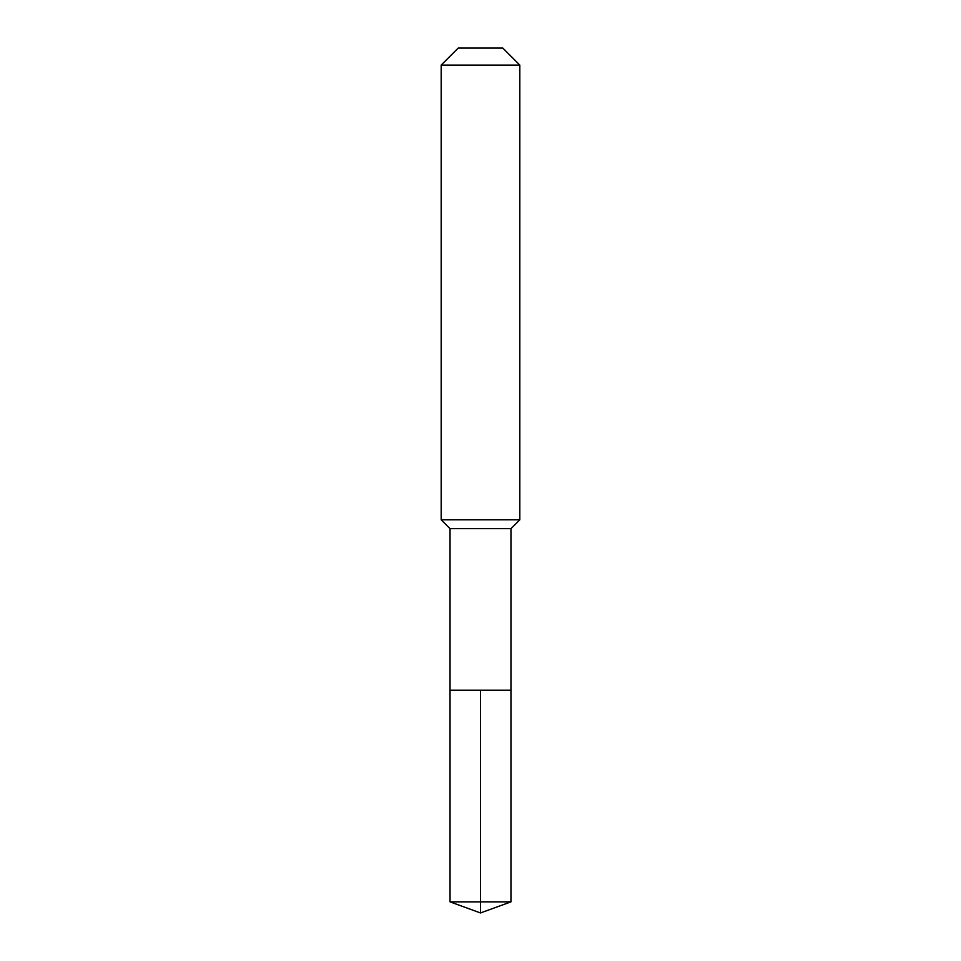<?xml version="1.0" encoding="UTF-8"?>
<svg xmlns="http://www.w3.org/2000/svg" width="961" height="961" viewBox="0 0 961 961"><rect width="100%" height="100%" fill="white"/><g stroke="black" fill="none" stroke-linecap="round" stroke-linejoin="round"><path stroke-width="1.44" d="M450.036 690.178L450.036 528.658L510.964 528.658L510.964 690.178L450.036 690.178L480.5 690.178L480.5 901.862L480.5 690.178L510.964 690.178L510.964 901.862L450.036 901.862L450.036 690.178L450.036 901.862L480.5 912.95L480.5 901.862L480.5 912.95L450.036 901.862M510.964 528.658L519.817 519.817L441.183 519.817L450.036 528.658M519.817 65.084L502.783 48.05L458.217 48.05L441.183 65.084L519.817 65.084L519.817 519.817M441.183 65.084L441.183 519.817M480.5 912.95L510.964 901.862"/></g></svg>
